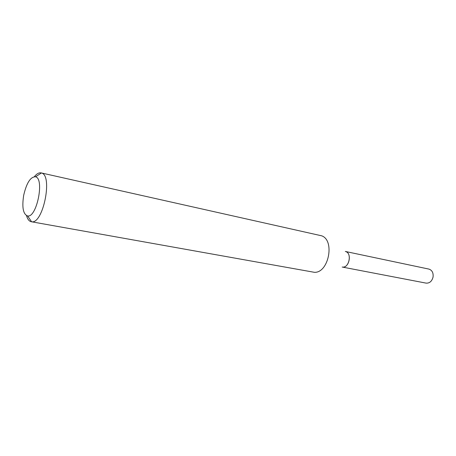 <?xml version="1.0" encoding="UTF-8"?>
<svg xmlns="http://www.w3.org/2000/svg" width="456" height="456" viewBox="0 0 456 456"><rect width="100%" height="100%" fill="white"/><g stroke="black" fill="none" stroke-linecap="round" stroke-linejoin="round"><path stroke-width="0.68" d="M34.377 176.654C36.725 173.742 38.971 172.488 41.114 172.892L321.742 235.832C335.132 240.523 328.554 273.172 314.395 272.312L31.276 221.736C29.144 221.28 27.559 219.256 26.522 215.665M41.114 172.892L41.416 172.978C53.061 175.036 43.126 224.38 31.589 221.776L31.276 221.736M23.689 195.282C26.585 182.879 30.535 176.717 35.534 176.791C44.694 178.57 36.776 217.888 27.639 215.979C23.148 214.28 21.825 207.377 23.689 195.282M346.115 251.712C351.929 253.844 349.199 267.387 343.015 267.102M345.3 251.444C352.402 252.521 349.125 268.795 342.16 267.034M345.904 251.575L428.902 269.091C432.106 270.169 433.491 272.819 433.057 277.048C431.912 281.318 429.586 283.341 426.081 283.119L342.764 267.148M27.639 215.979L31.589 221.776M35.534 176.791L41.416 172.978"/></g></svg>
